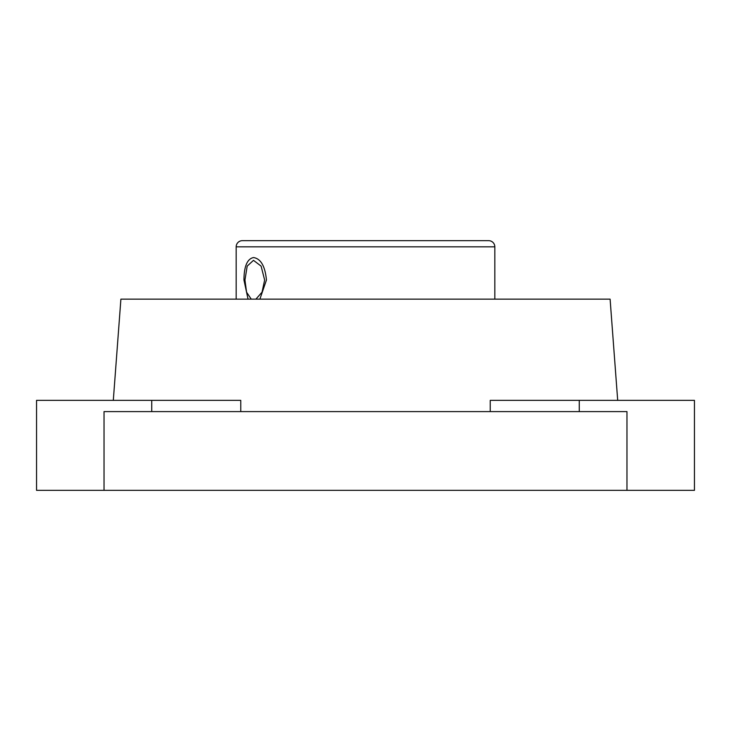 <?xml version="1.0" encoding="UTF-8"?>
<svg xmlns="http://www.w3.org/2000/svg" width="731" height="731" viewBox="0 0 731 731"><rect width="100%" height="100%" fill="white"/><g stroke="black" fill="none" stroke-linecap="round" stroke-linejoin="round"><path stroke-width="1.1" d="M104.03 490.337L626.97 490.337L626.97 411.608L104.03 411.608L104.03 490.337L36.55 490.337L36.55 400.36L240.764 400.36L240.764 411.608M490.236 411.608L490.236 400.36L694.45 400.36L694.45 490.337L626.97 490.337M113.305 400.36L120.898 299.143L610.102 299.143L617.695 400.36M236.168 299.143L236.168 246.85A6.186 6.186 0 0 1 242.354 240.663L488.646 240.663A6.186 6.186 0 0 1 494.832 246.85L494.832 299.143M355.677 240.663L354.581 240.663M360.767 240.663L359.826 240.663M369.575 240.663L368.799 240.663M470.974 240.663L469.256 240.663M472.162 240.663L471.321 240.663M467.95 240.663L467.411 240.663M466.67 240.663L466.076 240.663M251.236 299.143L246.557 292.172L244.958 280.028L247.188 266.111L253.493 260.346L261.104 266.111L264.64 280.028L262.045 292.172L255.905 299.143M248.047 299.143L243.953 280.028C244.044 266.367 247.224 258.875 253.493 257.54C260.775 258.646 265.097 266.148 266.45 280.028L259.889 299.143M151.737 411.608L151.737 400.36M579.263 411.608L579.263 400.36M236.168 246.85L494.832 246.85"/></g></svg>
